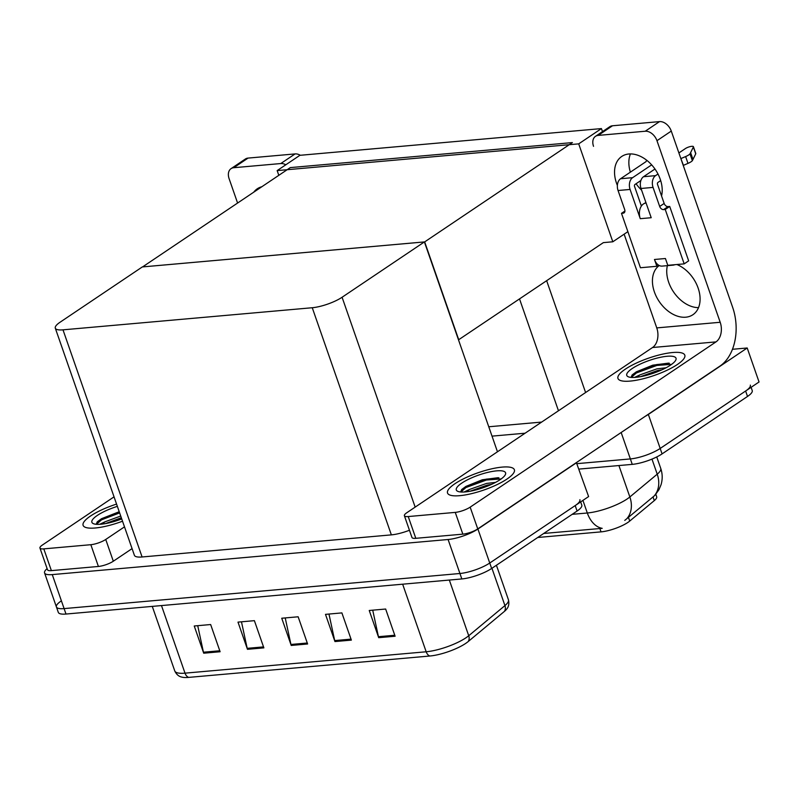 <?xml version="1.0" encoding="UTF-8"?>
<svg xmlns="http://www.w3.org/2000/svg" width="799" height="799" viewBox="0 0 799 799"><rect width="100%" height="100%" fill="white"/><g stroke="black" fill="none" stroke-linecap="round" stroke-linejoin="round"><path stroke-width="1.2" d="M732.453 349.293L747.205 347.984L759.05 381.982L660.184 448.449A22.352 5.753 160.8 0 1 630.361 458.926L577.148 463.64L630.361 458.926A22.352 5.753 160.8 0 0 660.184 448.449L745.627 391.011A22.352 5.753 160.8 0 0 750.331 385.108M525.093 433.208L492.024 436.134M747.205 347.984L648.349 414.441A22.352 5.753 160.8 0 1 645.083 416.419M488.768 426.766L541.642 422.082M655.819 494.281L656.658 496.688A20.115 5.174 160.8 0 1 654.301 500.603L629.732 521.058A20.115 5.174 160.8 0 1 601.018 531.874L537.727 537.487M277.163 170.596L578.706 143.86L601.437 128.589L299.895 155.316L277.163 170.596L278.811 175.331M601.437 128.589L602.496 131.625M458.496 339.855L603.355 242.626L612.813 241.787L627.874 231.66M578.706 143.86L612.813 241.787M458.766 339.825L424.668 241.897L142.592 266.906L290.307 167.6L572.384 142.592L424.668 241.897M576.389 462.601L588.613 496.569L489.747 563.025A22.352 5.753 160.8 0 1 459.924 573.502L64.1 608.598A22.352 5.753 160.8 0 1 56.409 606.93A22.352 5.753 160.8 0 1 61.114 601.038M576.768 462.561L477.912 529.028A22.352 5.753 160.8 0 1 448.089 539.505L52.265 574.601A22.352 5.753 160.8 0 1 44.564 572.923A22.352 5.753 160.8 0 1 47.121 568.628M424.399 241.927L142.322 266.936L60.005 322.267A22.352 5.753 -19.2 0 0 55.301 328.169A22.352 5.753 -19.2 0 0 62.991 329.837L312.259 307.735A22.352 5.753 -19.2 0 0 342.082 297.258L424.399 241.927L497.467 451.775M55.301 328.169L134.402 555.305A22.352 5.753 -19.2 0 0 142.092 556.973L391.36 534.871A22.352 5.753 -19.2 0 0 409.448 530.256M624.768 520.399L654.111 496.019A26.077 20.794 -129.8 0 0 657.227 474.177A29.803 7.66 -19.2 0 0 660.723 468.374L656.748 456.938M543.72 533.462L602.196 528.329A26.077 17.638 -95.1 0 1 587.315 512.998A29.803 7.66 -19.2 0 0 627.075 499.025A29.803 7.66 -19.2 0 0 629.852 496.968L657.227 474.177L651.974 459.095M751.11 387.325L752.229 390.551A22.352 5.753 160.8 0 1 747.524 396.444L662.081 453.892A22.352 5.753 160.8 0 1 632.259 464.369L579.045 469.083M579.894 499.695A22.352 5.753 160.8 0 1 575.19 505.587L489.747 563.025A22.352 5.753 160.8 0 1 459.924 573.502L64.1 608.598A22.352 5.753 160.8 0 1 56.409 606.93L44.564 572.923M395.115 636.234L385.647 609.028L369.238 610.486L378.706 637.682L395.115 636.234M372.724 610.176L378.436 636.703A5.963 4.035 84.9 0 0 378.706 637.682M351.37 640.109L341.892 612.903L325.493 614.361L334.961 641.567L351.37 640.109M328.968 614.051L334.691 640.578A5.963 4.035 84.9 0 0 334.961 641.567M220.115 651.744L210.646 624.538L194.237 625.997L203.715 653.202L220.115 651.744M197.723 625.687L203.435 652.214A5.963 4.035 84.9 0 0 203.715 653.202M263.87 647.869L254.392 620.663L237.992 622.121L247.46 649.317L263.87 647.869M241.468 621.812L247.191 648.339A5.963 4.035 84.9 0 0 247.46 649.317M307.615 643.984L298.147 616.788L281.737 618.236L291.216 645.442L307.615 643.984M285.223 617.927L290.936 644.463A5.963 4.035 84.9 0 0 291.216 645.442M504.369 611.435A7.451 5.943 -129.8 0 0 504.938 605.592A29.803 7.66 -19.2 0 0 508.434 599.789C509.323 603.615 508.733 606.721 506.676 609.098A26.826 6.901 160.8 0 1 504.369 611.435L468.154 641.587A26.826 6.901 160.8 0 1 429.862 656.009L188.694 677.392A26.826 6.901 160.8 0 1 181.922 677.123C178.826 676.543 176.439 674.476 174.761 670.93A29.803 7.66 -19.2 0 0 185.008 673.158A7.451 5.034 84.9 0 0 188.694 677.392M580.673 501.912L581.792 505.128A22.352 5.753 160.8 0 1 577.088 511.03L491.645 568.469A22.352 5.753 160.8 0 1 461.822 578.945L65.997 614.041A22.352 5.753 160.8 0 1 58.307 612.374L56.409 606.93M116.564 504.089A35.396 9.099 -19.2 0 0 90.547 516.004A35.396 9.099 -19.2 0 0 83.096 525.342A35.396 9.099 -19.2 0 0 122.527 521.208A35.396 9.099 160.8 0 1 83.096 525.342A35.396 9.099 160.8 0 1 90.547 516.004A35.396 9.099 160.8 0 1 116.564 504.089M90.826 544.698A11.176 2.876 -19.2 0 0 105.738 539.465L113.318 561.218A11.176 2.876 160.8 0 1 98.407 566.461L90.826 544.698L43.795 548.873L51.376 570.626A11.176 2.876 160.8 0 1 47.531 569.797L39.95 548.034A11.176 2.876 -19.2 0 0 43.795 548.873M98.407 566.461L51.376 570.626M113.318 561.218L132.075 548.613M231.061 168.639L245.373 159.011A11.176 7.72 56.1 0 1 248.06 158.092L233.747 167.71A11.176 7.72 -123.9 0 0 231.061 168.639A11.176 7.72 -123.9 0 0 229.093 178.636L237.593 203.046M285.812 164.784A11.176 7.72 -123.9 0 0 280.779 163.545L295.091 153.917L248.06 158.092M295.091 153.917A11.176 7.72 56.1 0 1 300.334 155.286M280.779 163.545L233.747 167.71M253.732 192.199A29.803 20.584 56.1 0 1 257.308 188.764A29.803 20.584 56.1 0 1 261.832 186.746M114.047 496.848L42.307 545.088A11.176 2.876 -19.2 0 0 39.95 548.034M124.494 526.851L105.738 539.465M617.377 185.428A29.803 20.584 56.1 0 1 621.742 156.454A29.803 20.584 56.1 0 1 628.893 153.987A29.803 20.584 56.1 0 1 653.692 167.291A29.803 20.584 56.1 0 1 661.552 195.965M506.926 479.09A35.396 9.099 -19.2 0 0 514.376 469.752A35.396 9.099 -19.2 0 0 490.806 469.033A35.396 9.099 -19.2 0 0 454.981 483.695A35.396 9.099 -19.2 0 0 447.53 493.033A35.396 9.099 -19.2 0 0 471.09 493.752A35.396 9.099 -19.2 0 0 506.926 479.09A35.396 9.099 160.8 0 1 471.09 493.752A35.396 9.099 160.8 0 1 447.53 493.033A35.396 9.099 160.8 0 1 454.981 483.695A35.396 9.099 160.8 0 1 490.806 469.033A35.396 9.099 160.8 0 1 514.376 469.752A35.396 9.099 160.8 0 1 506.926 479.09M677.362 364.504A35.396 9.099 -19.2 0 0 684.813 355.165A35.396 9.099 -19.2 0 0 661.242 354.456A35.396 9.099 -19.2 0 0 625.407 369.108A35.396 9.099 -19.2 0 0 617.967 378.446A35.396 9.099 -19.2 0 0 641.527 379.165A35.396 9.099 -19.2 0 0 677.362 364.504A35.396 9.099 160.8 0 1 641.527 379.165A35.396 9.099 160.8 0 1 617.967 378.446A35.396 9.099 160.8 0 1 625.407 369.108A35.396 9.099 160.8 0 1 661.242 354.456A35.396 9.099 160.8 0 1 684.813 355.165A35.396 9.099 160.8 0 1 677.362 364.504M659.245 364.943A26.077 6.702 160.8 0 1 668.334 363.195M488.808 479.53A26.077 6.702 160.8 0 1 497.897 477.772M641.227 205.603L642.436 204.794M644.503 203.395L645.892 202.467M455.26 512.389A11.176 2.876 -19.2 0 0 470.172 507.145L477.752 528.908A11.176 2.876 160.8 0 1 462.841 534.151L455.26 512.389L408.229 516.554L415.81 538.316A11.176 2.876 160.8 0 1 411.964 537.487L404.384 515.725A11.176 2.876 -19.2 0 0 408.229 516.554M462.841 534.151L415.81 538.316M477.752 528.908L719.989 366.062A44.714 30.232 84.9 0 0 732.613 307.216L671.28 131.076L656.968 140.704L720.199 322.277A14.901 10.077 -95.1 0 1 715.984 341.892L470.172 507.145M698.516 307.645A29.803 20.584 56.1 0 1 674.646 293.483A29.803 20.584 56.1 0 1 667.375 265.648M641.607 190.162A29.803 20.584 56.1 0 1 636.074 183.74M630.371 172.165A29.803 20.584 56.1 0 1 630.431 153.917M595.495 136.329L609.807 126.701A11.176 7.72 56.1 0 1 612.493 125.773L598.181 135.401A11.176 7.72 -123.9 0 0 595.495 136.329A11.176 7.72 -123.9 0 0 593.527 146.327M656.968 140.704A11.176 7.72 -123.9 0 0 645.212 131.236L659.525 121.608L612.493 125.773M659.525 121.608A11.176 7.72 56.1 0 1 671.28 131.076M645.212 131.236L598.181 135.401M676.883 264.509A29.803 20.584 56.1 0 1 698.456 289.038A29.803 20.584 56.1 0 1 692.893 314.736A29.803 20.584 56.1 0 1 659.375 301.762A29.803 20.584 56.1 0 1 659.245 265.528M624.129 234.187L656.758 327.9L720.199 322.277M715.984 341.892L652.553 347.515L406.741 512.778A11.176 2.876 -19.2 0 0 404.384 515.725M652.553 347.515A14.901 10.077 84.9 0 0 656.758 327.9M641.018 188.474A8.939 6.042 -95.1 0 1 643.545 176.709L655.579 175.64A8.939 6.042 84.9 0 0 653.053 187.405L641.018 188.474L651.205 217.718L640.269 218.686L630.081 189.443L618.056 190.512L624.678 209.548A3.725 2.577 56.1 0 1 624.029 212.884A3.725 2.577 56.1 0 1 623.13 213.193L621.492 213.343L624.928 211.036M643.545 176.709L654.97 169.018M678.89 152.939L685.422 148.554A4.754 1.218 160.8 0 1 690.246 146.577A4.754 1.218 160.8 0 1 693.412 146.676A4.754 1.218 160.8 0 1 693.372 147.016L690.006 153.857A7.451 1.918 160.8 0 1 685.622 156.574L687.989 163.376L683.245 165.433M646.091 203.036L645.991 203.046A11.176 7.561 84.9 0 0 641.387 206.062A11.176 7.561 84.9 0 0 640.269 218.686M641.387 206.062L634.556 186.437A1.488 1.009 -95.1 0 1 634.975 184.479L640.898 180.494M618.056 190.512A8.939 6.042 -95.1 0 1 620.583 178.736L632.608 177.678L651.664 164.864M632.608 177.678A8.939 6.042 84.9 0 0 630.081 189.443M654.471 259.485A11.176 7.561 84.9 0 0 658.556 265.138L656.848 266.287L654.471 259.485L665.417 258.516L667.784 265.318L684.184 263.87L688.658 260.854L669.712 206.452L668.074 206.601A3.725 2.577 56.1 0 1 664.159 203.445L657.527 184.399A1.488 1.009 -95.1 0 1 657.947 182.442L660.683 180.594M620.583 178.736L646.051 161.618L646.661 160.209M621.492 213.343L640.438 267.745L656.848 266.287M684.184 263.87L665.237 209.458L669.712 206.452M665.237 209.458L663.599 209.608A3.725 2.577 56.1 0 1 659.684 206.452L653.053 187.405M655.579 175.64L657.986 174.012M680.878 158.631L683.425 165.313M681.058 158.512L685.622 156.574M687.989 163.376A7.451 1.918 160.8 0 0 692.373 160.659L695.739 153.817A4.754 1.218 -19.2 0 0 695.779 153.478L693.412 146.676M692.373 160.659L690.006 153.857M692.993 159.51L690.626 152.709M671.37 264.998A11.176 7.561 84.9 0 0 673.108 265.138A11.176 7.561 84.9 0 0 674.795 264.699M658.556 265.138A11.176 7.561 84.9 0 0 662.171 266.107L673.108 265.138M121.738 518.931A26.077 6.702 160.8 0 1 93.363 523.655A26.077 6.702 160.8 0 1 97.378 515.395A26.077 6.702 160.8 0 1 117.363 506.366M96.2 524.274L97.278 521.827L101.493 518.711L119.221 511.72M121.318 517.742L105.508 523.585M120.729 516.044L105.218 521.717A18.627 4.794 -19.2 0 0 102.342 524.074M105.218 521.717L99.665 524.314M119.63 512.898L101.513 519.849L96.439 524.304M121.708 518.851L110.402 522.526M119.341 512.049L101.223 519L97.188 521.917M632.249 368.509A26.077 6.702 160.8 0 1 661.762 357.043A26.077 6.702 160.8 0 1 675.714 360.229A26.077 6.702 160.8 0 1 670.531 365.113A26.077 6.702 160.8 0 1 647.36 375.091A26.077 6.702 160.8 0 1 628.234 376.758A26.077 6.702 160.8 0 1 632.249 368.509M631.07 377.378L632.149 374.931L636.364 371.815L652.753 365.183L668.583 363.116M661.981 369.787L657.597 370.536L640.379 376.699M666.016 367.79L656.998 368.838L640.089 374.821A18.627 4.794 -19.2 0 0 637.212 377.178M640.089 374.821L634.536 377.428M671.629 364.344L656.878 365.433L636.384 372.963L631.31 377.418M657.267 371.785L645.272 375.64M669.402 363.245L656.578 364.584L636.084 372.114L632.059 375.021M461.812 483.085A26.077 6.702 160.8 0 1 491.325 471.62A26.077 6.702 160.8 0 1 505.278 474.806A26.077 6.702 160.8 0 1 500.094 479.69A26.077 6.702 160.8 0 1 476.923 489.667A26.077 6.702 160.8 0 1 457.797 491.345A26.077 6.702 160.8 0 1 461.812 483.085M460.633 491.964L461.712 489.517L465.927 486.401L482.316 479.77L498.147 477.692M491.545 484.364L487.16 485.123L469.942 491.275M495.58 482.376L486.561 483.425L469.652 489.407A18.627 4.794 -19.2 0 0 466.776 491.765M469.652 489.407L464.099 492.004M501.193 478.931L486.441 480.019L465.947 487.54L460.873 491.994M486.831 486.361L474.836 490.216M498.966 477.832L486.142 479.17L465.657 486.691L461.622 489.607M546.666 280.739L585.597 392.529M621.163 432.499L632.259 464.369M648.349 414.441L662.081 453.892M519.54 298.966L558.471 410.766M654.301 500.603L653.003 496.898M629.732 521.058L628.443 517.352M601.018 531.874L599.839 528.489M477.912 529.028L491.645 568.469M448.089 539.505L461.822 578.945M52.265 574.601L65.997 614.041M62.991 329.837L142.092 556.973M312.259 307.735L391.36 534.871M342.082 297.258L415.16 507.105M626.656 518.901A26.077 20.794 -129.8 0 0 629.852 496.968L618.915 465.547M572.164 514.336L587.315 512.998L582.92 500.394M747.524 396.444L745.627 391.011M468.154 641.587A7.451 5.943 -129.8 0 0 468.723 635.744L504.938 605.592L491.944 568.269M429.862 656.009A7.451 5.034 -95.1 0 1 426.177 651.774A29.803 7.66 -19.2 0 0 468.723 635.744L449.328 580.054M161.478 605.572L185.008 673.158L426.177 651.774L402.646 584.189M577.088 511.03L575.19 505.587M307.275 643.015L290.936 644.463M263.53 646.89L247.191 648.339M219.775 650.766L203.435 652.214M351.031 639.13L334.691 640.578M394.776 635.255L378.436 636.703M623.13 213.193L624.648 212.174M663.599 209.608L668.074 206.601M659.684 206.452L664.159 203.445M695.739 153.817L693.372 147.016M654.92 495.29L658.925 489.757L661.023 484.793C662.671 479.3 662.571 473.827 660.723 468.374M508.434 599.789L496.419 565.263M174.761 670.93L152.279 606.391"/></g></svg>
